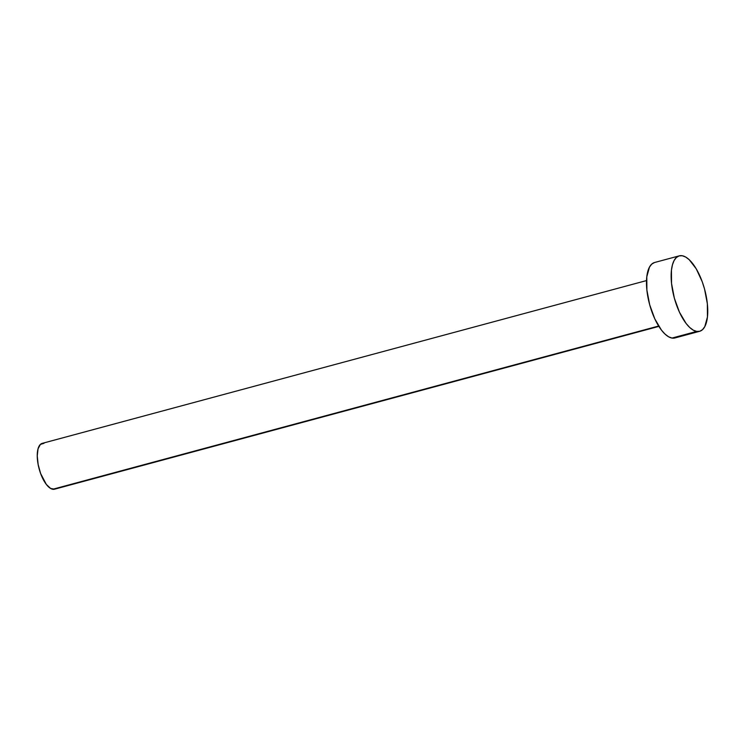 <?xml version="1.0" encoding="UTF-8"?>
<svg xmlns="http://www.w3.org/2000/svg" width="745" height="745" viewBox="0 0 745 745"><rect width="100%" height="100%" fill="white"/><g stroke="black" fill="none" stroke-linecap="round" stroke-linejoin="round"><path stroke-width="1.12" d="M646.52 280.576L42.195 443.377A23.719 9.573 74.9 0 0 38.591 466.668A23.719 9.573 74.9 0 0 52.746 489.26L658.645 326.04L52.746 489.26A23.719 9.573 74.9 0 0 54.534 489.195L658.859 326.385M679.282 255.852L654.622 262.491A39.075 15.766 74.9 0 0 648.699 300.859A39.075 15.766 74.9 0 0 672.009 338.072L696.668 331.423L672.009 338.072A39.075 15.766 74.9 0 0 674.951 337.951L699.611 331.311A39.075 15.766 -105.1 0 1 696.668 331.423A39.075 15.766 -105.1 0 1 673.359 294.21A39.075 15.766 -105.1 0 1 679.282 255.852A39.075 15.766 -105.1 0 1 682.224 255.74A39.075 15.766 -105.1 0 1 705.534 292.953A39.075 15.766 -105.1 0 1 699.611 331.311M675.147 337.895L672.009 338.072L668.591 336.787L665.024 334.095L661.448 330.11L654.808 318.888L649.696 304.817L646.884 290.056L646.79 276.833L649.444 267.176L651.679 264.177L654.427 262.557M682.224 255.74L685.651 257.016L689.218 259.707L696.24 268.833L702.228 281.722L704.537 288.986L707.35 303.755L707.443 316.97L704.798 326.627L702.554 329.635L699.806 331.255L696.668 331.423L693.241 330.147L689.674 327.455L686.098 323.47L679.468 312.239L674.355 298.177L671.534 283.407L671.45 270.193L672.446 264.81L674.095 260.536L676.339 257.528L679.086 255.908L682.224 255.74M54.655 489.158L50.669 488.487L46.33 484.436L40.602 473.485L38.153 464.563L37.25 455.903L38.042 448.816L40.407 444.402L43.983 443.312"/></g></svg>
